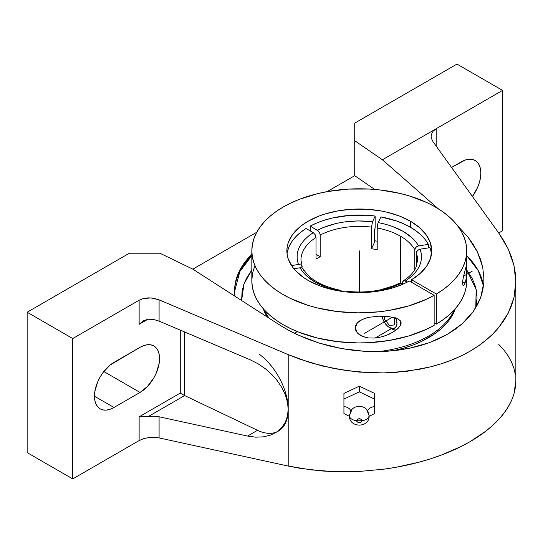 <?xml version="1.0" encoding="UTF-8"?>
<svg xmlns="http://www.w3.org/2000/svg" width="543" height="543" viewBox="0 0 543 543"><rect width="100%" height="100%" fill="white"/><g stroke="black" fill="none" stroke-linecap="round" stroke-linejoin="round"><path stroke-width="0.81" d="M241.608 300.523L243.983 283.962L251.83 269.986L246.583 278.084L243.773 284.552L242.083 291.157L241.608 300.523M251.83 255.672L239.843 271.534L234.61 291.489A124.68 71.981 0 0 1 251.83 255.672M374.629 408.282L374.629 413.562L368.873 416.427L374.629 413.562L374.629 406.503A9.333 5.389 0 0 0 367.774 410.929A9.333 5.389 180 0 1 374.629 406.503L374.629 399.091L359.283 391.856L343.929 399.091L343.929 413.562L349.685 416.427L343.929 413.562L343.929 408.282M350.792 410.929A9.333 5.389 0 0 0 343.929 406.503A9.333 5.389 180 0 1 350.792 410.929M356.88 420.696A8.593 4.962 180 0 1 349.454 415.904A8.593 4.962 0 0 0 356.88 420.696C356.025 418.361 362.541 418.361 361.686 420.696A2.403 1.962 180 0 0 359.283 418.734A2.403 1.962 180 0 0 356.88 420.696L359.283 420.791L356.88 420.696A2.403 1.962 180 0 0 359.283 422.658A2.403 1.962 180 0 0 361.686 420.696L359.283 420.791L361.686 420.696C362.541 423.024 356.025 423.024 356.88 420.696M349.454 415.904A8.593 4.962 0 0 1 350.14 413.827A9.143 7.466 0 0 1 352.848 408.526A9.143 7.466 0 0 1 365.717 408.526A9.143 7.466 0 0 1 368.425 413.827A8.593 4.962 0 0 1 369.111 415.904A8.593 4.962 180 0 1 361.686 420.696A8.593 4.962 0 0 0 369.111 415.904M278.362 431.115A47.519 27.435 -120 0 0 288.204 409.361L288.204 354.64L299.363 359.018L322.732 366.077L346.997 370.72L371.568 372.837L383.772 372.932L395.833 372.383L419.196 369.362L430.361 366.905L441.086 363.844L451.308 360.199L460.966 355.977L469.994 351.219L478.335 345.945L485.951 340.196L492.779 334.006L498.786 327.402L503.931 320.438L508.187 313.155L511.526 305.587L513.922 297.795L515.368 289.813L515.85 281.702L515.368 273.509L513.922 265.283L511.526 257.077L508.187 248.938L503.931 240.916L498.786 233.062L433.002 141.703L431.339 138.166L433.002 141.703L498.786 233.062L508.187 248.938L513.922 265.283L515.85 281.702L513.922 297.795L508.187 313.155L498.786 327.402C491.184 336.592 481.587 344.527 469.994 351.219C458.401 357.912 445.192 363.145 430.361 366.905L407.664 371.188L383.772 372.932L359.283 372.098L334.787 368.704L310.901 362.839L288.204 354.64L159.092 299.845L159.092 321.13L154.056 319.603L148.022 319.169L139.13 324.3L143.101 321.022L148.022 319.169L154.056 319.603L159.092 321.13L250.262 359.826L257.945 363.708L265.181 368.616L271.738 374.392L277.405 380.86L282.014 387.817L285.414 395.032L287.498 402.295L288.204 409.361L287.437 416.291L285.177 422.535L281.484 427.877L276.502 432.133L270.394 435.16L263.375 436.857L255.672 437.163L247.56 436.063L257.525 430.307A47.519 27.435 -120 0 0 276.937 431.841L274.765 432.642M234.963 296.247A124.68 71.981 180 0 1 234.603 290.804A124.68 71.981 180 0 1 251.83 254.294L244.099 263.253L239.972 269.905L236.999 276.76L235.207 283.745L234.603 290.804L234.963 296.247M393.845 350.676A97.855 56.499 0 0 0 455.285 308.763L452.923 314.221L449.685 319.44L445.579 324.449L440.644 329.207L434.923 333.66L421.361 341.493L413.644 344.791L405.411 347.642L393.845 350.676M454.186 309.992A97.855 56.499 180 0 1 378.573 351.599A97.855 56.499 0 0 0 454.186 309.992M297.292 331.569L294.544 333.321L297.292 331.569M255.04 265.86A107.446 62.038 0 0 0 251.83 280.901A107.446 62.038 0 0 0 317.438 338.038A107.446 62.038 0 0 0 434.142 325.4L434.142 295.324L409.361 281.016A72.416 41.804 180 0 1 308.078 280.385A72.416 41.804 180 0 1 286.867 250.818A72.416 41.804 180 0 1 331.569 212.198A72.416 41.804 180 0 1 410.488 221.259L410.488 227.273A72.416 41.804 0 0 0 380.853 216.929L378.227 222.596C398.155 226.621 411.614 234.393 418.592 245.898L415.904 247.255L414.791 249.699A58.332 33.673 0 0 0 400.524 236.232L400.524 283.141L400.524 236.232A58.332 33.673 0 0 0 377.209 227.999A58.332 33.673 180 0 1 400.524 236.232A58.332 33.673 180 0 1 414.791 249.699L414.791 269.708L414.859 249.061L416.474 246.766L418.592 245.898L415.918 241.906L412.449 238.133L403.306 231.42L391.679 226.139L385.136 224.137L378.227 222.596L377.833 223.675L380.853 216.929L396.757 221.062L403.944 223.926L410.488 227.273L416.277 231.046L421.246 235.2L425.305 239.667L428.407 244.377L418.592 245.898L428.407 244.377L428.407 247.907L428.407 244.377A72.416 41.804 0 0 0 410.488 227.273L410.488 221.259L399.512 216.06L386.996 212.198L380.304 210.813L366.382 209.211L352.183 209.211L338.262 210.813L325.148 213.949L319.053 216.06L308.078 221.259L303.306 224.3L299.071 227.592L292.378 234.82L288.258 242.667L287.22 246.719L286.867 250.818L287.22 254.918L288.258 258.977L292.378 266.817L295.419 270.529L303.306 277.344L308.078 280.385L318.89 285.516L324.884 287.607L331.21 289.358L344.574 291.754L351.497 292.385L365.5 292.473L379.265 291L392.284 288.034L404.073 283.67L409.361 281.016L434.142 295.324L426.262 299.329L408.669 305.913L389.202 310.399L378.987 311.804L358.102 312.849L337.257 311.539L317.255 307.915L307.806 305.275L290.471 298.467L282.747 294.36L275.756 289.847L269.559 284.953L264.224 279.74L259.785 274.242L256.303 268.527L253.805 262.642L252.305 256.649L251.837 250.594L252.386 244.54L253.954 238.553L256.534 232.675L260.09 226.974L264.59 221.503L269.993 216.311L276.251 211.444L283.303 206.951L291.082 202.885L299.505 199.267L317.981 193.552L327.857 191.496L348.409 189.1L369.376 189.059L379.761 189.921L399.858 193.376L409.368 195.935L426.873 202.6L434.699 206.632L441.805 211.091L448.131 215.931L453.602 221.103L458.17 226.56L461.801 232.241L464.448 238.106L466.098 244.092L466.722 250.14L466.328 256.194L464.91 262.201L462.48 268.093L459.073 273.821L454.708 279.333L449.434 284.573L443.298 289.494L436.362 294.041L411.587 279.733L420.241 273.38L426.622 266.185L430.49 258.42L431.692 250.364L430.185 242.327L426.031 234.61L419.379 227.497L410.488 221.259A72.416 41.804 180 0 1 431.692 250.818A72.416 41.804 180 0 1 411.587 279.733L411.587 282.299L411.587 279.733L436.362 294.041L436.362 324.117L434.142 322.834L436.362 324.117A107.446 62.038 0 0 0 466.729 280.901L466.729 250.818A107.446 62.038 180 0 1 436.362 294.041L436.362 324.117L443.298 319.569L449.434 314.655L454.708 309.415L459.073 303.904L462.48 298.175L464.91 292.277L466.328 286.276L466.722 280.215M375.159 240.108A72.416 41.804 0 0 0 374.412 240.013L375.159 240.108L374.412 241.723L375.159 240.108M377.209 241.194A72.416 41.804 0 0 0 375.159 240.909L371.514 248.775A58.332 33.673 180 0 1 377.209 249.658L377.209 227.999L377.833 223.675L377.209 227.999L377.209 249.658A58.332 33.673 180 0 0 371.514 248.775L371.514 227.117L371.514 248.775L375.159 240.909A72.416 41.804 0 0 1 377.209 241.194M287.586 250.954L289.338 246.013L292.1 241.228L295.847 236.673L300.517 232.411L306.035 228.501A72.416 41.804 0 0 0 287.057 253.825M375.159 216.046A72.416 41.804 0 0 0 310.202 226.092L310.202 230.904L310.202 226.092L317.39 230.246C333.402 222.291 351.783 219.447 372.532 221.714L371.514 227.117A58.332 33.673 0 0 0 320.173 235.058A58.332 33.673 180 0 1 371.514 227.117L372.532 221.714L357.81 220.899L343.169 222.114L336.137 223.465L323.16 227.558L317.39 230.246L318.456 231.101L310.202 226.092L316.976 222.908L324.361 220.214L332.255 218.048L349.101 215.442L366.539 215.238L375.159 216.046L372.532 221.714L375.159 216.046L375.159 228.08L375.159 216.046M392.453 332.513L385.801 335.615L378.715 337.556L375.098 338.045L368.575 337.97L365.412 337.386L359.629 334.902L357.348 332.927L355.794 330.511L355.244 327.836L355.808 325.189L357.355 322.827L359.642 320.879L365.419 318.198L368.588 317.35L378.722 316.182L385.808 316.338L392.467 317.221L398.372 319.175L400.551 320.988L401.196 322.983L400.551 320.988A13.263 7.656 -120 0 1 400.551 325.277L401.196 322.983L400.551 325.277L398.365 328.121L395.548 330.504L389.195 334.203L382.286 336.741L375.098 338.045L391.36 328.658L375.098 338.045L368.575 337.97L362.371 336.382L357.348 332.927L355.244 327.836L357.355 322.827L362.385 319.352L368.588 317.35L378.722 316.182L389.195 316.678L395.569 318.008L398.372 319.175L400.551 320.988A13.263 7.656 60 0 1 400.551 325.277L398.365 328.121L392.433 332.526M391.36 328.658A13.263 7.656 -120 0 0 396.376 329.873A13.263 7.656 -120 0 1 391.36 328.658L388.021 326.56L385.32 323.709L383.249 320.126L382.102 316.169A10.609 6.122 60 0 0 389.487 327.572L389.487 327.572A10.609 6.122 60 0 0 396.023 326.934A10.609 6.122 60 0 0 395.901 318.117M466.084 278.912L465.561 281.566L462.331 283.432L465.561 281.566L464.36 284.607L463.396 285.523L462.514 284.892L462.331 283.466L463.383 276.923L466.437 265.249L466.627 271.697L466.084 278.912L466.552 265.14M320.173 256.717L320.173 235.058L319.963 233.707L318.456 231.101L319.705 233.001L320.173 235.058L320.173 256.717L316.006 254.307L320.173 256.717A58.332 33.673 180 0 0 316.006 259.12A58.332 33.673 180 0 1 320.173 256.717M301.956 265.921L301.134 265.004L302.247 267.108L300.951 260.043A58.332 33.673 180 0 1 316.006 237.467L316.006 259.12L316.006 237.467A58.332 33.673 0 0 0 300.951 259.927M374.412 229.696L374.412 241.723L374.412 229.696L375.159 228.08L374.412 229.696M313.223 232.648L315.191 234.725L316.006 237.467L315.191 234.725L313.223 232.648L308.573 235.981L304.643 239.606L301.487 243.474L299.145 247.533L297.659 251.721L297.041 255.984L297.306 260.26L298.446 264.482C294.523 252.502 299.451 241.893 313.223 232.648L306.035 228.501L313.223 232.648M301.134 265.004L298.446 264.482L301.134 265.004M395.725 317.703L396.987 323.241L395.725 327.327L393.655 328.522L389.487 327.572M299.974 267.774L301.433 267.794L303.483 269.206L302.084 267.984L300.72 267.719L293.844 268.717L299.974 267.774L302.641 271.765L306.116 275.539L315.259 282.251L326.886 287.532L340.339 291.075C320.404 287.05 306.951 279.278 299.974 267.774M340.95 290.403C321.985 286.426 309.49 279.346 303.462 269.165L303.775 270.394M341.323 291.32L341.058 290.464L340.339 291.075L340.902 290.396M341.337 291.503L340.726 290.478M291.516 265.554L298.446 264.482L291.516 265.554M403.374 280.826L402.77 281.518L404.27 280.65L407.264 282.129L404.27 280.65L403.32 280.853C409.571 276.787 413.78 272.335 415.945 267.495L417.608 260.043A58.332 33.673 180 0 0 416.311 252.984L417.431 250.54L420.112 249.189C424.035 261.169 419.115 271.778 405.343 281.023L409.992 277.69L413.922 274.066L417.078 270.197L419.42 266.138L420.906 261.95L421.524 257.687L421.259 253.411L420.112 249.189L418.008 250.051L416.603 251.708L416.311 266.627L416.311 252.984A58.332 33.673 0 0 1 417.608 260.158M402.77 281.518L402.56 284.227L402.77 281.518M346.597 291.279L346.034 291.958L346.753 291.347L346.991 292.019M398.447 284.43L398.861 283.514L400.11 283.059L399.254 283.208C384.111 290.743 366.566 293.43 346.631 291.279M400.11 283.059L401.175 283.426L374.358 291.713L389.127 288.381L401.175 283.426L400.11 283.059M431.509 253.825A72.416 41.804 0 0 0 429.934 247.669L420.112 249.189L429.934 247.669L431.332 252.644M402.668 284.294L401.175 283.426L402.668 284.294M465.561 281.566L464.36 284.607L463.396 285.523L462.514 284.892L462.331 283.466L463.383 276.923L466.437 265.249M252.386 274.622L251.837 280.67L252.305 286.724L253.805 292.725L256.303 298.609L259.785 304.324L264.224 309.815L269.559 315.035L275.756 319.922L282.747 324.442L290.471 328.542L298.854 332.194L317.255 337.99L337.257 341.615L358.102 342.932L368.588 342.701L389.202 340.481L408.669 335.995L426.262 329.404L434.142 325.4L434.142 295.324A107.446 62.038 180 0 1 317.438 307.956A107.446 62.038 180 0 1 251.83 250.818A107.446 62.038 180 0 1 359.283 188.788A107.446 62.038 180 0 1 466.729 250.818M463.885 285.197L463.396 285.523M352.848 408.526A9.143 7.466 0 0 1 365.717 408.526M264.38 309.992A97.855 56.499 0 0 0 269.179 318.259A97.855 56.499 180 0 1 264.38 309.992M374.629 410.04L374.629 393.417L374.629 399.091L359.283 391.856L343.929 399.091L343.929 408.288M343.929 393.417L343.929 399.091L343.929 393.417L359.283 386.182L359.283 391.856L359.283 386.182L374.629 393.417L359.283 386.182L343.929 393.417M263.28 308.763A97.855 56.499 0 0 0 267.244 317.01L263.28 308.763M472.166 196.885L477.555 187.552L479.36 182.611L480.474 177.737L480.847 173.115L480.474 168.934L479.36 165.343L477.555 162.486L475.125 160.47L472.166 159.37L468.785 159.235L465.12 160.07L451.552 167.468L461.306 161.834A27.632 15.951 -60 0 1 475.125 160.47A27.632 15.951 -60 0 1 472.451 196.491M466.729 269.986L471.982 278.084L474.786 284.552L476.482 291.157L477.053 297.822L475.804 307.677L476.13 289.338L466.661 269.898M502.553 230.768L498.725 232.981L502.553 230.768L502.553 90.396L502.553 230.768M354.728 140.718L354.728 175.688L327.11 191.631L354.728 175.688L354.728 140.718L382.408 159.764L438.276 208.77L382.408 159.764L354.728 140.718L354.728 123.105L354.728 140.718M354.728 123.105L456.968 64.081L502.553 90.396L436.165 128.732L436.165 146.094L436.165 128.732L382.408 159.764L436.165 128.732L433.002 131.345L436.165 128.732L502.553 90.396L456.968 64.081L354.728 123.105M287.627 416.182L288.204 409.361A47.519 27.435 -120 0 0 259.568 354.457M483.501 286.005L478.288 270.713L466.729 255.672A124.68 71.981 0 0 1 483.501 286.005M247.56 436.063L159.092 416.78L153.907 416.162L139.13 416.827L180.269 393.078L184.437 395.48L184.437 331.888L184.437 395.48A2.946 1.704 -120 0 0 184.62 395.575L257.525 430.307L247.56 436.063L159.092 416.78L159.092 437.916L288.204 466.05L288.204 409.361L287.675 402.193M257.525 430.307L184.62 395.575A2.946 1.704 -120 0 1 184.437 395.48L180.269 393.078L139.13 416.827L139.13 440.59L72.735 478.919L139.13 440.59L139.13 416.827L148.463 416.454L184.62 395.575L148.463 416.454L153.907 416.162L159.092 416.78L159.092 437.916L153.974 437.298L148.599 437.57L143.481 438.703L139.13 440.59L143.481 438.703L148.599 437.57L153.974 437.298L159.092 437.916L288.204 466.05L288.204 409.361L287.498 402.295L285.414 395.032L282.014 387.817L277.405 380.86L271.738 374.392L265.181 368.616L257.945 363.708L250.262 359.826L159.092 321.13L159.092 299.845L151.287 297.924L143.481 298.494L139.13 300.218L139.13 324.3L148.022 319.169L143.101 321.022L139.13 324.3L139.13 300.218L143.481 298.494L148.599 297.835L153.974 298.297L159.092 299.845L288.204 354.64L288.204 409.361L287.437 416.291L285.177 422.535L281.484 427.877L276.502 432.133L270.394 435.16L263.375 436.857M288.204 466.05L299.363 468.202L322.732 471.019L334.787 471.677L359.283 471.453L383.772 469.2L395.833 467.326L419.196 462.147L430.361 458.869L441.086 455.163L460.966 446.556L469.994 441.703L485.951 431.054L492.779 425.325L498.786 419.366L503.931 413.223L508.187 406.938L511.526 400.53L513.922 394.062L515.368 387.553L515.85 381.057L513.922 394.062C511.187 403.015 506.137 411.451 498.786 419.366C491.184 427.565 481.587 435.011 469.994 441.703C458.401 448.396 445.192 454.118 430.361 458.869C416.04 463.471 400.517 466.912 383.772 469.2L359.283 471.453L334.787 471.677L310.901 469.858L288.204 466.05M515.368 374.609L513.922 368.249L511.526 362.018L508.187 355.957L503.931 350.092L498.786 344.472M256.764 232.248L192.826 269.158L256.764 232.248M374.704 189.426L354.728 175.688L374.704 189.426M431.339 134.596L433.002 131.345L431.339 134.596L431.128 136.361L431.339 134.596M431.339 138.166L431.128 136.361L431.339 138.166M298.127 335.017C292.467 332.506 286.141 329.051 279.143 324.66L192.88 269.185L159.893 253.208L129.39 253.208L159.893 253.208L192.88 269.185L279.143 324.66L288.326 330.103L298.127 335.017L308.444 339.355L319.203 343.088L298.127 335.017M341.662 348.586L319.203 343.088L330.307 346.169L341.662 348.586L353.167 350.31L364.72 351.328L341.662 348.586M387.593 351.212L364.72 351.328L376.231 351.626L387.593 351.212L398.711 350.092L409.497 348.26L387.593 351.212M429.676 342.558L409.497 348.26L419.848 345.742L429.676 342.558L438.9 338.737L447.439 334.305L429.676 342.558M462.181 323.791L447.439 334.305L455.224 329.309L462.181 323.791L468.263 317.791L473.401 311.363L462.181 323.791M480.704 297.462L473.401 311.363L477.555 304.569L480.704 297.462L482.802 290.098L483.84 282.55L480.704 297.462M482.707 267.149L480.541 259.432L477.345 251.789L473.123 244.282L467.93 236.986L457.613 225.813L467.93 236.986L477.345 251.789L482.707 267.149L483.956 278.953L483.84 282.55L483.806 274.88M180.269 393.078L180.269 330.124L180.269 393.078M143.101 321.022L143.542 320.757M72.735 478.919L27.15 452.604L72.735 478.919L72.735 338.554L72.735 478.919M140.033 392.446L103.815 371.534L140.033 392.446L113.982 407.481A27.632 15.951 -60 0 1 100.17 408.852A27.632 15.951 -60 0 1 95.935 386.711A27.632 15.951 -60 0 1 113.982 362.364L140.033 347.323A27.632 15.951 -60 0 1 153.845 345.959A27.632 15.951 -60 0 1 158.081 368.093A27.632 15.951 -60 0 1 140.033 392.446L113.982 407.481L94.441 396.207L113.982 407.481L110.168 409.252L106.503 410.08L103.129 409.945L100.17 408.852L97.74 406.836L95.935 403.978L94.821 400.388L94.441 396.2L94.821 391.584L97.74 381.77L100.17 376.951L103.129 372.43L110.168 364.998L140.033 347.323L143.841 345.558L147.506 344.724L150.886 344.859L153.845 345.959L156.275 347.975L158.081 350.832L159.194 354.423L159.567 358.604L159.194 363.219L156.275 373.041L153.845 377.86L147.506 386.412L140.033 392.446M139.13 300.218L72.735 338.554L27.15 312.232L27.15 452.604L27.15 312.232L129.39 253.208L27.15 312.232L72.735 338.554L139.13 300.218M359.283 256.832L359.283 255.834M359.283 250.818L359.283 292.059M472.376 271.052L463.573 276.136M392.433 317.214L364.625 333.266M384.614 316.264L384.614 319.345L389.487 325.406L394.361 324.972L394.361 318.476L393.539 317.451M366.579 409.334L369.111 415.775C369.674 428.189 348.884 428.183 349.448 415.775L351.993 409.32M251.83 280.901L251.83 250.818M515.85 281.702L515.85 381.057"/></g></svg>
